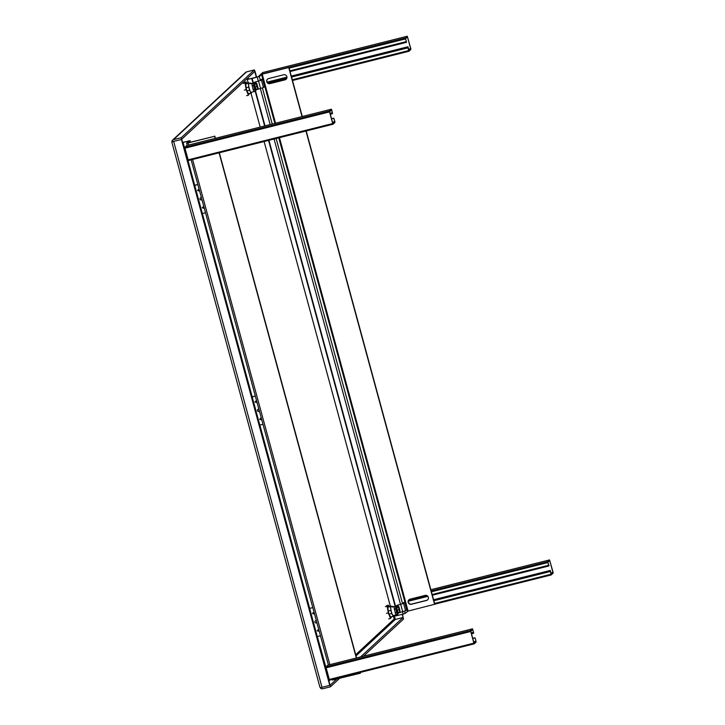 <?xml version="1.0" encoding="UTF-8"?>
<svg xmlns="http://www.w3.org/2000/svg" width="725" height="725" viewBox="0 0 725 725"><rect width="100%" height="100%" fill="white"/><g stroke="black" fill="none" stroke-linecap="round" stroke-linejoin="round"><path stroke-width="1.09" d="M254.711 71.322L254.339 69.935L181.286 137.687L181.458 139.472L171.997 141.747L171.952 142.426L171.925 141.012A2.42 2.365 47.2 0 1 173.511 139.644L246.554 71.884A2.42 2.365 -132.8 0 0 245.539 72.437L172.496 140.197M320.341 687.762L319.879 686.892L320.341 687.762L330.056 685.252L330.482 686.793L322.697 688.75A2.42 2.365 47.2 0 1 320.622 688.297L319.888 686.892M171.925 141.012L172.913 141.438L171.952 142.426M386.343 606.49L386.67 605.638M254.339 69.935L246.554 71.884M181.286 137.687L173.511 139.644M172.913 141.438L173.864 141.203M395.261 619.458L403.1 617.492L402.538 614.238M255.01 71.249L256.632 77.213M320.622 688.297L321.13 687.644M360.588 656.932L403.1 617.492L403.526 619.041L363.452 656.216M339.472 678.455L330.482 686.793M402.239 614.311L403.1 617.492L395.324 619.449L394.21 618.978L395.324 619.44L394.436 616.187M172.913 141.448L173.927 141.194M329.803 685.487L181.458 139.472M256.333 77.294L254.756 71.476L181.712 139.236L330.056 685.252L336.618 679.171M355.694 654.702L394.21 618.978L393.503 616.395M302.053 116.58L288.722 67.516L262.214 74.168L259.305 76.478L252.137 78.472L247.723 79.333L258.136 76.768L260.375 74.693L262.405 73.995L288.913 67.334L302.28 116.517M306.204 130.953L434.792 604.242L408.093 611.075L405.175 613.386L403.145 614.084L398.016 615.38L397.626 613.948M408.991 599.711A2.646 2.583 -132.8 0 0 411.573 604.088L426.717 600.291A2.646 2.583 -132.8 0 0 427.723 599.774M267.534 79.07A2.646 2.583 -132.8 0 0 270.117 83.457L285.26 79.659A2.646 2.583 -132.8 0 0 286.275 79.143M397.255 614.093L397.626 615.471L393.131 616.413M434.601 604.423L305.977 131.017M425.14 595.388A2.646 2.583 47.2 0 1 427.632 599.865A2.646 2.583 47.2 0 1 426.527 600.472L411.383 604.269A2.646 2.583 47.2 0 1 408.891 599.793A2.646 2.583 47.2 0 1 410.006 599.194L425.14 595.388M268.549 78.563L283.692 74.757A2.646 2.583 47.2 0 1 286.176 79.233A2.646 2.583 47.2 0 1 285.07 79.832L269.927 83.638A2.646 2.583 47.2 0 1 267.443 79.161A2.646 2.583 47.2 0 1 268.549 78.563M390.34 606.109L264.108 141.52M260.184 127.083L250.977 93.181M248.177 82.877L247.279 79.569M253.088 89.574L254.593 89.193L255.408 90.779L253.904 91.16L253.088 89.574L251.928 83.747A4.531 0.852 -104.1 0 1 251.938 83.411L250.415 83.792A4.531 0.852 -104.1 0 1 250.605 83.121A4.531 0.852 -104.1 0 1 250.678 83.076A4.531 0.852 -104.1 0 1 251.258 83.583M248.965 83.529A4.531 0.852 75.9 0 0 248.874 83.529A4.531 0.852 75.9 0 0 248.793 83.574A4.531 0.852 75.9 0 0 249.21 88.359A4.531 0.852 75.9 0 0 251.086 92.32A4.531 0.852 75.9 0 0 251.158 92.274M254.656 90.969A4.531 0.852 -104.1 0 1 254.484 91.441A4.531 0.852 -104.1 0 1 254.412 91.486A4.531 0.852 -104.1 0 1 253.94 91.151M246.119 83.42A5.338 1.006 75.9 0 0 246.011 83.42A5.338 1.006 75.9 0 0 245.92 83.475A5.338 1.006 75.9 0 0 245.73 83.946L248.394 83.284L248.757 87.1A5.338 1.006 75.9 0 0 249.608 90.226L251.049 93.045A5.338 1.006 75.9 0 0 251.276 93.099A5.338 1.006 75.9 0 0 251.557 92.573L251.521 92.211M249.228 83.438L248.902 82.813A5.338 1.006 75.9 0 0 248.675 82.75A5.338 1.006 75.9 0 0 248.584 82.804A5.338 1.006 75.9 0 0 248.394 83.284M256.487 89.102A2.963 0.553 -104.1 0 1 256.442 89.284L256.07 90.09A3.688 0.689 -104.1 0 1 255.943 90.226L255.698 90.29A3.688 0.689 -104.1 0 1 254.23 87.245A3.688 0.689 -104.1 0 1 253.904 83.139L254.149 83.076A3.688 0.689 -104.1 0 1 254.321 83.139L255.037 83.683A2.963 0.553 -104.1 0 1 255.164 83.819L254.711 84.245A2.963 0.553 -104.1 0 1 255.037 83.683L254.647 82.242L251.892 83.774M255.943 90.226A3.688 0.689 -104.1 0 1 254.466 87.19A3.688 0.689 -104.1 0 1 254.149 83.076M256.442 89.284A2.963 0.553 -104.1 0 1 256.061 89.211L256.043 89.184A2.963 0.553 -104.1 0 1 255.155 86.973L255.137 86.909A2.963 0.553 -104.1 0 1 254.711 84.281L256.315 83.846L256.759 86.538L255.127 86.946M252.001 83.674L256.016 81.617M251.049 93.045L248.385 93.715A5.338 1.006 75.9 0 0 248.612 93.77L251.276 93.099M248.385 93.715L246.944 90.897L249.608 90.226M248.757 87.1L246.092 87.77A5.338 1.006 75.9 0 0 246.944 90.897M246.092 87.77L245.73 83.946M252.101 85.922L253.605 85.55L253.397 83.393M254.593 89.193L253.605 85.55M261.045 79.514L262.55 79.134L264.553 86.52L263.465 87.535L256.65 89.628L255.408 90.779M262.55 79.134L261.453 80.149L254.647 82.242M246.736 83.239L246.228 81.961L245.086 83.022L246.165 89.655L248.403 95.229L249.445 93.561M248.403 95.229L246.591 95.682M246.165 89.655L244.361 90.108M245.086 83.022L243.274 83.484M246.228 81.961L244.425 82.414M254.711 84.281L255.137 86.909M255.155 86.973L256.043 89.184M256.759 86.538L257.846 88.64L256.179 83.756L256.605 83.574L258.136 88.368L256.786 83.411L255.164 83.819M257.783 89.238L256.043 89.211M257.049 86.465L257.565 86.203M257.239 86.284L257.103 85.758M395.225 612.815L396.72 612.435L397.536 614.03L396.031 614.401L395.225 612.815L394.056 606.988A4.531 0.852 -104.1 0 1 394.065 606.653L392.551 607.033A4.531 0.852 -104.1 0 1 392.733 606.363A4.531 0.852 -104.1 0 1 392.814 606.317A4.531 0.852 -104.1 0 1 393.385 606.825M391.101 606.771A4.531 0.852 75.9 0 0 391.011 606.771A4.531 0.852 75.9 0 0 390.929 606.816A4.531 0.852 75.9 0 0 391.346 611.601A4.531 0.852 75.9 0 0 393.213 615.57A4.531 0.852 75.9 0 0 393.294 615.525M396.783 614.211A4.531 0.852 -104.1 0 1 396.62 614.691A4.531 0.852 -104.1 0 1 396.539 614.728A4.531 0.852 -104.1 0 1 396.077 614.392M388.256 606.662A5.338 1.006 75.9 0 0 388.147 606.662A5.338 1.006 75.9 0 0 388.056 606.716A5.338 1.006 75.9 0 0 387.866 607.197L390.53 606.526L390.893 610.341A5.338 1.006 75.9 0 0 391.745 613.468L393.186 616.286A5.338 1.006 75.9 0 0 393.412 616.35A5.338 1.006 75.9 0 0 393.693 615.815L393.657 615.452M391.364 606.68L391.038 606.055A5.338 1.006 75.9 0 0 390.811 605.991A5.338 1.006 75.9 0 0 390.721 606.046A5.338 1.006 75.9 0 0 390.53 606.526M398.623 612.344A2.963 0.553 -104.1 0 1 398.569 612.525L398.206 613.341A3.688 0.689 -104.1 0 1 398.07 613.477L397.835 613.531A3.688 0.689 -104.1 0 1 396.358 610.495A3.688 0.689 -104.1 0 1 396.04 606.381L396.276 606.327A3.688 0.689 -104.1 0 1 396.457 606.381L397.164 606.925A2.963 0.553 -104.1 0 1 397.3 607.061L396.847 607.487A2.963 0.553 -104.1 0 1 397.164 606.925L396.774 605.484L395.533 606.635L394.065 606.653M398.07 613.477A3.688 0.689 -104.1 0 1 396.602 610.432A3.688 0.689 -104.1 0 1 396.276 606.327M397.291 610.214L398.17 612.426A2.963 0.553 -104.1 0 1 397.291 610.214L397.273 610.151A2.963 0.553 -104.1 0 1 396.847 607.523L397.273 610.151M394.137 606.916L398.152 604.858M393.186 616.286L390.521 616.957A5.338 1.006 75.9 0 0 390.748 617.011L393.412 616.35M390.521 616.957L389.08 614.138L391.745 613.468M390.893 610.341L388.228 611.012A5.338 1.006 75.9 0 0 389.08 614.138M388.228 611.012L387.866 607.197M394.237 609.172L395.732 608.792L395.533 606.635M396.72 612.435L395.732 608.792M403.182 602.756L404.686 602.375L406.689 609.761L405.592 610.776L398.786 612.87L397.536 614.03M404.686 602.375L403.589 603.39L396.774 605.484M388.872 606.481L388.364 605.203L387.213 606.272L388.301 612.897L390.53 618.47L391.582 616.803M390.53 618.47L388.727 618.923M388.301 612.897L386.488 613.359M387.213 606.272L385.41 606.725M388.364 605.203L386.552 605.656M398.632 606.916L399.801 612.045L398.306 606.997L398.741 606.816L399.52 608.792L400.082 611.782L398.913 606.653L397.291 607.061M398.451 607.088L396.82 607.496M398.895 609.779L397.264 610.187M399.91 612.48L398.17 612.453M399.176 609.707L399.702 609.444M399.375 609.526L399.23 609M470.715 631.493L473.887 643.157L329.304 679.452L326.132 667.788L470.715 631.493L470.634 630.596L326.051 666.891L326.132 667.788M329.304 679.452L329.63 680.123L474.195 643.827L473.887 643.157M329.63 680.123L474.213 643.827L476.126 642.06L475.301 638.435L475.953 641.444L473.987 643.066L470.815 631.403L472.7 629.454L473.697 633.124L472.546 628.829L327.945 665.124L326.051 666.891M472.546 628.829L470.634 630.596M472.7 638.335L474.975 637.764L472.7 638.344M471.477 633.831L473.47 633.324M471.304 633.206L473.307 632.707M474.739 637.982L472.736 638.48M188.128 159.844L184.957 148.181L329.54 111.886L332.712 123.549L188.128 159.844L188.455 160.515L333.02 124.22M329.54 111.886L329.458 110.988L331.352 109.221L331.697 109.892L332.521 113.508L332.349 112.892L330.093 113.463M332.476 122.217L334.76 121.646L333.799 118.157L334.859 121.555L334.95 122.453L333.038 124.22L332.712 123.549M334.76 121.646L332.521 122.398M330.047 113.281L332.331 112.71L331.524 109.838L329.639 111.795L332.875 123.594L334.778 121.836M329.458 110.988L184.875 147.284L184.957 148.181M184.875 147.284L186.805 145.507M333.563 118.374L331.57 118.873M330.138 113.598L332.132 113.1M330.301 114.215L332.295 113.716M291.559 77.058L407.885 47.859L408.954 51.258L292.492 80.493L408.954 51.258L410.867 49.481L410.776 48.584L407.287 36.25L262.686 72.554L407.269 36.259L405.375 38.017L260.792 74.312L262.686 72.554M408.392 49.255L410.676 48.684L407.441 36.875L405.538 38.633L406.526 42.313L405.375 38.017M410.676 48.684L408.438 49.436M407.885 47.859L408.021 46.753L408.791 50.632L410.694 48.865M267.135 82.115L286.982 77.14M291.287 76.062L408.021 46.753M553.057 572.261L549.559 559.927L547.656 561.694L547.737 562.591L549.043 565.772L547.819 562.31L549.722 560.552L552.976 572.542L551.072 574.309L550.302 570.43L550.909 574.263L551.236 574.934L553.139 573.158L553.057 572.261M548.807 565.989L432.336 595.225L548.789 565.989M433.568 599.738L550.302 570.43M215.171 138.384L214.6 136.273L188.092 142.934L186.606 143.142L188.872 141.022L183.062 142.417L194.708 185.274M332.503 680.005L360.47 673.181L360.271 672.428M356.347 658.001L219.095 152.821M214.6 136.273L188.282 142.752L190.059 140.695L182.573 142.426M182.609 142.544L183.062 142.417M214.79 136.101L215.398 138.33M219.322 152.767L356.573 657.938M360.488 672.374L360.47 673.181M317.314 636.559L329.25 679.243L328.588 679.851M328.933 679.325L316.861 636.686M312.946 622.277L313.118 622.911M313.445 613.178L314.152 613.006L313.445 613.178M314.577 614.138L312.457 613.495L313.979 611.945M318.139 630.469L318.846 630.288L318.139 630.469M319.272 631.421L317.151 630.786L318.683 629.237M316.879 622.621A1.151 1.124 47.2 0 1 314.94 622.104A1.151 1.124 47.2 0 1 316.372 620.754M320.459 635.78L317.188 636.595L309.203 608.511M312.801 607.595L309.638 608.393L317.296 636.568M259.858 425.067L309.638 608.293L309.185 608.411M198.025 199.275L198.188 199.892M198.514 190.167L199.221 189.986L198.514 190.167M199.647 191.119L197.526 190.485L199.049 188.935M203.208 207.459L203.915 207.278L203.208 207.459M204.341 208.41L202.221 207.776L203.752 206.226M200.399 197.907A1.151 1.124 47.2 0 0 201.949 199.602A1.151 1.124 47.2 0 1 200.009 199.094A1.151 1.124 47.2 0 1 201.441 197.735M205.528 212.76L201.931 213.676M252.037 396.829L194.273 185.491M197.871 184.585L194.708 185.373L252.173 396.792M197.843 184.485L194.255 185.401M255.508 410.876L255.635 411.329M255.961 401.686L256.668 401.514L255.961 401.686M257.112 402.629L254.973 402.003L256.523 400.463M260.656 418.978L261.372 418.796L260.656 418.978M261.807 419.92L259.677 419.295L261.218 417.754M257.855 409.435A1.151 1.124 47.2 0 0 259.414 411.111A1.151 1.124 47.2 0 1 257.457 410.613A1.151 1.124 47.2 0 1 258.916 409.272M262.994 424.279L259.405 425.185M259.704 425.104L251.747 397.01M255.336 396.104L252.155 396.901L259.813 425.077M255.309 396.004L251.72 396.919M322.027 687.436L173.674 141.42M247.606 79.397L247.325 78.363M248.53 79.152L248.113 77.638M328.914 681.047L330.011 680.032M356.02 655.908L395.324 619.449M251.756 78.563L252.916 82.831M255.1 90.861L264.634 125.969M268.558 140.405L395.071 606.046M395.406 605.774L268.939 140.315M265.015 125.869L255.472 90.725M253.243 82.541L252.137 78.472M257.275 77.185L258.363 81.2M260.366 88.586L270.153 124.582M274.077 139.019L400.526 604.433M402.529 611.818L403.145 614.084M405.175 613.386L404.586 611.22M402.583 603.834L276.153 138.502M272.228 124.066L262.432 87.988M260.42 80.602L259.305 76.478M261.544 74.403L274.857 123.404M278.772 137.841L407.414 611.311M408.093 611.075L279.469 137.668M275.545 123.232L262.214 74.168M256.65 89.628L256.505 89.093M255.771 81.843L256.233 83.547M260.592 88.532L258.58 81.146M263.465 87.535L261.453 80.149M398.786 612.87L398.641 612.335M397.907 605.094L398.369 606.789M402.719 611.773L400.717 604.387M405.592 610.776L403.589 603.39M327.945 665.124L472.528 628.838M473.525 632.499L471.268 633.07M471.223 632.889L473.507 632.318M475.953 641.444L473.697 642.006M473.652 641.833L475.935 641.253M186.769 145.517L331.352 109.221L186.787 145.507M333.799 118.157L331.524 118.728L333.781 118.166M267.897 83.003L286.837 78.246M407.803 46.962L291.323 76.198M286.991 77.285L267.208 82.251M408.628 50.587L292.293 79.786M289.13 68.123L405.456 38.914M406.199 41.642L289.864 70.842M406.526 42.313L290.063 71.548L406.507 42.313M430.849 589.733L549.55 559.936L430.849 589.724M548.481 565.319L432.145 594.518M427.233 595.751L408.483 600.463M408.284 601.261L427.868 596.34L408.284 601.27M431.411 591.799L547.737 562.591M547.656 561.694L431.176 590.938M434.764 604.161L551.217 574.934L434.764 604.17M550.909 574.263L434.574 603.463M433.84 600.735L550.166 571.536M550.085 570.638L433.604 599.874M552.976 572.542L550.719 573.112M550.674 572.931L552.957 572.36M188.092 142.934L188.663 145.036M192.587 159.482L329.839 664.653M333.763 679.089L333.962 679.832M190.032 140.732L190.439 142.209L190.059 140.695M309.502 608.329L259.722 425.104M194.572 185.31L182.927 142.453M171.87 142.263L319.915 687.164M254.412 91.486L251.086 92.32M246.011 83.42L248.675 82.75M250.678 83.076L248.874 83.529M396.539 614.728L393.213 615.57M388.147 606.662L390.811 605.991M392.814 606.317L391.011 606.771M333.038 124.22L188.455 160.515M332.485 680.05L332.322 679.452M328.398 665.015L191.146 159.835M187.222 145.399L186.606 143.142"/></g></svg>
